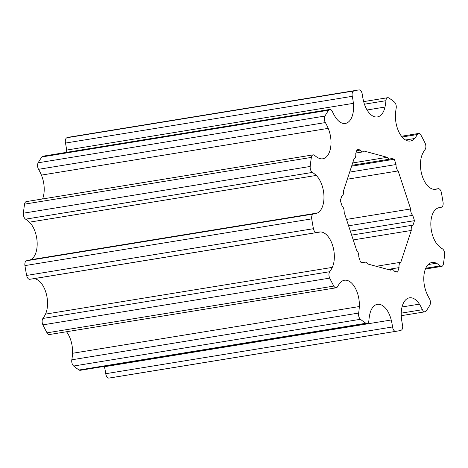 <?xml version="1.0" encoding="UTF-8"?>
<svg xmlns="http://www.w3.org/2000/svg" width="468" height="468" viewBox="0 0 468 468"><rect width="100%" height="100%" fill="white"/><g stroke="black" fill="none" stroke-linecap="round" stroke-linejoin="round"><path stroke-width="0.7" d="M352.679 162.946L387.229 157.312L364.268 151.106A5.347 2.896 -99.3 0 1 363.08 151.866A5.347 2.896 -99.3 0 1 360.413 150.058L357.201 149.193L355.738 153.644A5.347 2.896 -99.3 0 1 353.978 158.985L343.524 190.804A5.347 2.896 -99.3 0 1 341.769 196.145L340.3 200.596L342.05 205.92A5.347 2.896 -99.3 0 1 343.693 208.658A5.347 2.896 -99.3 0 1 344.15 212.302L356.657 250.327A5.347 2.896 -99.3 0 1 358.295 253.065A5.347 2.896 -99.3 0 1 358.751 256.716L360.5 262.033L363.718 262.905A5.347 2.896 -99.3 0 1 364.9 262.144A5.347 2.896 -99.3 0 1 367.573 263.946L390.528 270.159A5.347 2.896 -99.3 0 1 391.716 269.398A5.347 2.896 -99.3 0 1 394.384 271.2L397.601 272.072L399.064 267.62L387.878 269.439M429.448 298.689A4.61 2.498 -99.3 0 1 430.022 299.982A4.61 2.498 -99.3 0 1 429.846 305.206A122.113 66.152 -99.3 0 1 426.114 311.05A4.61 2.498 -99.3 0 1 425.014 311.811A4.61 2.498 -99.3 0 1 422.423 309.693A36.182 19.603 80.7 0 0 419.404 304.141A20.744 11.238 80.7 0 0 409.459 297.818A20.744 11.238 80.7 0 0 401.415 317.924A36.182 19.603 80.7 0 0 402.527 324.938A4.61 2.498 -99.3 0 1 401.035 330.268A122.113 66.152 -99.3 0 1 397.039 331.151A122.113 66.152 -99.3 0 1 395.735 331.344A4.61 2.498 -99.3 0 1 392.547 326.962A36.182 19.603 80.7 0 0 391.219 319.995A20.744 11.238 80.7 0 0 390.458 317.351A20.744 11.238 80.7 0 0 377.407 304.323A20.744 11.238 80.7 0 0 369.814 314.204A36.182 19.603 80.7 0 0 368.872 320.562A4.61 2.498 -99.3 0 1 367.07 323.569A4.61 2.498 -99.3 0 1 365.894 323.271A122.113 66.152 -99.3 0 1 360.448 319.287A4.61 2.498 -99.3 0 1 358.617 313.063A36.182 19.603 80.7 0 0 359.33 306.54A20.744 11.238 80.7 0 0 357.511 293.26A20.744 11.238 80.7 0 0 344.454 280.238A20.744 11.238 80.7 0 0 340.242 282.731A36.182 19.603 80.7 0 0 337.504 286.726A4.61 2.498 -99.3 0 1 336.217 287.791A4.61 2.498 -99.3 0 1 333.836 286.088A122.113 66.152 -99.3 0 1 329.7 278.121A4.61 2.498 -99.3 0 1 329.712 271.715A36.182 19.603 80.7 0 0 332.286 267.392A20.744 11.238 80.7 0 0 332.491 245.039A20.744 11.238 80.7 0 0 320.633 231.941A36.182 19.603 80.7 0 0 318.55 232.069A36.182 19.603 80.7 0 0 316.824 232.502A4.61 2.498 -99.3 0 1 316.602 232.561A4.61 2.498 -99.3 0 1 313.449 228.694A122.113 66.152 -99.3 0 1 311.735 218.872A4.61 2.498 -99.3 0 1 313.472 214.011A4.61 2.498 -99.3 0 1 313.589 213.999A36.182 19.603 80.7 0 0 314.543 213.888A36.182 19.603 80.7 0 0 317.327 213.028A20.744 11.238 80.7 0 0 322.113 185.603A20.744 11.238 80.7 0 0 316.228 175.436A36.182 19.603 80.7 0 0 312.372 172.417A4.61 2.498 -99.3 0 1 310.196 166.456A122.113 66.152 -99.3 0 1 311.36 157.412A4.61 2.498 -99.3 0 1 313.11 154.873A4.61 2.498 -99.3 0 1 314.566 155.376A36.182 19.603 80.7 0 0 318.468 158.026A20.744 11.238 80.7 0 0 322.768 158.792A20.744 11.238 80.7 0 0 329.15 130.876A20.744 11.238 80.7 0 0 328.214 128.367A36.182 19.603 80.7 0 0 325.348 122.575A4.61 2.498 -99.3 0 1 324.956 116.052A122.113 66.152 -99.3 0 1 328.682 110.214A4.61 2.498 -99.3 0 1 329.782 109.453A4.61 2.498 -99.3 0 1 332.374 111.565A36.182 19.603 80.7 0 0 335.392 117.123A20.744 11.238 80.7 0 0 345.337 123.441A20.744 11.238 80.7 0 0 353.381 103.34A36.182 19.603 80.7 0 0 352.269 96.32A4.61 2.498 -99.3 0 1 353.761 90.991A122.113 66.152 -99.3 0 1 357.757 90.108A122.113 66.152 -99.3 0 1 359.061 89.92A4.61 2.498 -99.3 0 1 361.91 92.822A4.61 2.498 -99.3 0 1 362.25 94.296A36.182 19.603 80.7 0 0 363.577 101.269A20.744 11.238 80.7 0 0 377.395 116.936A20.744 11.238 80.7 0 0 384.983 107.055A36.182 19.603 80.7 0 0 385.925 100.696A4.61 2.498 -99.3 0 1 387.732 97.695A4.61 2.498 -99.3 0 1 388.908 97.993A122.113 66.152 -99.3 0 1 394.349 101.971A4.61 2.498 -99.3 0 1 395.87 104.417A4.61 2.498 -99.3 0 1 396.185 108.202A36.182 19.603 80.7 0 0 395.466 114.718A20.744 11.238 80.7 0 0 410.342 141.02A20.744 11.238 80.7 0 0 414.554 138.528A36.182 19.603 80.7 0 0 417.292 134.532A4.61 2.498 -99.3 0 1 418.579 133.468A4.61 2.498 -99.3 0 1 420.966 135.17A122.113 66.152 -99.3 0 1 425.096 143.138A4.61 2.498 -99.3 0 1 425.459 144.033A4.61 2.498 -99.3 0 1 425.084 149.549A36.182 19.603 80.7 0 0 422.51 153.873A20.744 11.238 80.7 0 0 422.306 176.22A20.744 11.238 80.7 0 0 434.169 189.324A36.182 19.603 80.7 0 0 436.246 189.189A36.182 19.603 80.7 0 0 437.972 188.756A4.61 2.498 -99.3 0 1 438.194 188.703A4.61 2.498 -99.3 0 1 441.096 191.593A4.61 2.498 -99.3 0 1 441.347 192.57A122.113 66.152 -99.3 0 1 443.067 202.392A4.61 2.498 -99.3 0 1 441.33 207.248A4.61 2.498 -99.3 0 1 441.207 207.266A36.182 19.603 80.7 0 0 440.259 207.377A36.182 19.603 80.7 0 0 437.469 208.231A20.744 11.238 80.7 0 0 430.841 225.085A20.744 11.238 80.7 0 0 438.569 245.823A36.182 19.603 80.7 0 0 442.424 248.841A4.61 2.498 -99.3 0 1 444.226 251.486A4.61 2.498 -99.3 0 1 444.6 254.808A122.113 66.152 -99.3 0 1 443.436 263.853A4.61 2.498 -99.3 0 1 441.687 266.391A4.61 2.498 -99.3 0 1 440.23 265.882A36.182 19.603 80.7 0 0 436.334 263.232A20.744 11.238 80.7 0 0 432.028 262.466A20.744 11.238 80.7 0 0 426.582 292.892A36.182 19.603 80.7 0 0 429.448 298.689M42.576 198.959A20.744 11.238 80.7 0 0 42.354 177.612A20.744 11.238 80.7 0 0 41.418 175.108A36.182 19.603 80.7 0 0 38.552 169.311A4.61 2.498 -99.3 0 1 38.154 162.794A122.113 66.152 -99.3 0 1 41.886 156.95A4.61 2.498 -99.3 0 1 42.986 156.189L329.782 109.453M28.735 260.413A36.182 19.603 80.7 0 0 30.531 259.769A20.744 11.238 80.7 0 0 35.316 232.339A20.744 11.238 80.7 0 0 29.431 222.177A36.182 19.603 80.7 0 0 25.576 219.159A4.61 2.498 -99.3 0 1 23.4 213.192A122.113 66.152 -99.3 0 1 24.564 204.147A4.61 2.498 -99.3 0 1 26.313 201.609L313.11 154.873M336.217 287.791L49.421 334.532A4.61 2.498 -99.3 0 1 47.034 332.83A122.113 66.152 -99.3 0 1 42.904 324.862A4.61 2.498 -99.3 0 1 42.916 318.451A36.182 19.603 80.7 0 0 45.49 314.127A20.744 11.238 80.7 0 0 45.694 291.78A20.744 11.238 80.7 0 0 33.831 278.676A36.182 19.603 80.7 0 0 33.637 278.676M367.07 323.569L80.268 370.305A4.61 2.498 -99.3 0 1 79.092 370.007A122.113 66.152 -99.3 0 1 73.651 366.029A4.61 2.498 -99.3 0 1 71.815 359.798A36.182 19.603 80.7 0 0 72.534 353.281A20.744 11.238 80.7 0 0 70.715 340.002A20.744 11.238 80.7 0 0 66.514 331.748M397.039 331.151L110.243 377.892A122.113 66.152 -99.3 0 1 108.939 378.08A4.61 2.498 -99.3 0 1 105.75 373.704A36.182 19.603 80.7 0 0 104.422 366.731A20.744 11.238 80.7 0 0 104.335 366.385M347.332 179.209L398.145 170.931L410.647 208.956L346.49 219.416M387.229 157.312A5.347 2.896 -99.3 0 0 389.897 159.12A5.347 2.896 -99.3 0 0 391.084 158.354L394.296 159.225L351.614 166.181M376.214 266.286L400.819 262.273L411.278 230.455L353.229 239.92M348.59 225.798L412.747 215.344L414.496 220.662L350.339 231.122M66.748 152.316A20.744 11.238 80.7 0 0 66.585 150.076A36.182 19.603 80.7 0 0 65.473 143.062A4.61 2.498 -99.3 0 1 66.965 137.732A122.113 66.152 -99.3 0 1 70.96 136.849L357.757 90.108M30.028 279.244A4.61 2.498 -99.3 0 1 29.806 279.297A4.61 2.498 -99.3 0 1 26.653 275.43A122.113 66.152 -99.3 0 1 24.933 265.608A4.61 2.498 -99.3 0 1 26.67 260.752A4.61 2.498 -99.3 0 1 26.793 260.734M394.296 159.225L396.045 164.543A5.347 2.896 -99.3 0 0 398.145 170.931M412.747 215.344A5.347 2.896 -99.3 0 1 410.647 208.956M414.496 220.662L413.033 225.114A5.347 2.896 -99.3 0 0 411.278 230.455M399.064 267.62A5.347 2.896 -99.3 0 1 400.819 262.273M351.655 235.117L413.033 225.114M349.666 172.101L396.045 164.543M356.715 150.661L360.413 150.058M437.972 188.756L434.474 189.329M317.327 213.028L30.531 259.769M332.286 267.392L45.49 314.127M359.33 306.54L72.534 353.281M391.219 319.995L104.422 366.731M365.894 323.271L79.092 370.007M360.448 319.287L73.651 366.029M395.735 331.344L108.939 378.08M392.547 326.962L105.75 373.704M329.7 278.121L42.904 324.862M333.836 286.088L47.034 332.83M358.617 313.063L71.815 359.798M353.761 90.991L66.965 137.732M311.36 157.412L24.564 204.147M310.196 166.456L23.4 213.192M311.735 218.872L24.933 265.608M313.449 228.694L26.653 275.43M329.712 271.715L42.916 318.451M320.633 231.941L33.831 278.676M316.228 175.436L29.431 222.177M312.372 172.417L25.576 219.159M328.682 110.214L41.886 156.95M324.956 116.052L38.154 162.794M328.214 128.367L41.418 175.108M325.348 122.575L38.552 169.311M353.381 103.34L66.585 150.076M352.269 96.32L65.473 143.062M384.983 107.055L367.058 109.98M385.925 100.696L364.432 104.2M414.554 138.528L405.557 139.996M417.292 134.532L402.094 137.007M441.207 207.266L439.323 207.57M440.23 265.882L425.763 268.24M436.334 263.232L428.191 264.56M422.423 309.693L401.228 313.15M419.404 304.141L402.041 306.973M438.194 188.703L434.362 189.324M316.602 232.561L29.806 279.297M313.472 214.011L26.67 260.752M387.732 97.695L363.665 101.614M418.579 133.468L401.485 136.252M441.33 207.248L439.265 207.587M441.687 266.391L425.424 269.041M425.014 311.811L401.251 315.684M391.716 269.398L389.218 269.802M364.9 262.144L362.407 262.548M363.08 151.866L355.937 153.03M389.897 159.12L351.901 165.309"/></g></svg>
